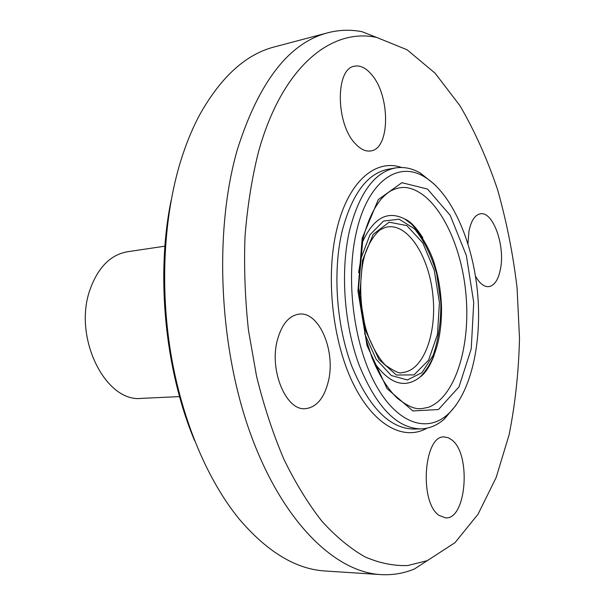 <?xml version="1.0" encoding="UTF-8"?>
<svg xmlns="http://www.w3.org/2000/svg" width="605" height="605" viewBox="0 0 605 605"><rect width="100%" height="100%" fill="white"/><g stroke="black" fill="none" stroke-linecap="round" stroke-linejoin="round"><path stroke-width="0.91" d="M411.461 223.502L410.961 223.593M467.952 243.679L468.943 231.36C471.091 220.734 474.902 214.881 480.4 213.807C492.886 211.145 505.077 244.881 500.615 268.257C498.573 279.457 494.61 285.59 488.727 286.664C484.023 286.967 479.599 283.442 475.454 276.084M452.124 440.153C471.393 454.809 466.349 519.952 445.514 517.88L439.056 515.384C418.879 502.324 423.946 434.594 444.395 436.961L448.335 437.74L452.124 440.153M328.334 381.445C324.121 398.294 316.46 407.369 305.366 408.685C286.074 410.992 268.96 370.222 277.423 339.874C281.824 324.159 289.061 315.576 299.135 314.116C319.228 311.257 335.957 351.255 328.334 381.445M355.256 143.612C335.73 123.874 335.268 68.615 354.356 66.232C360.187 65.06 365.949 67.866 371.636 74.642C390.459 95.915 390.21 148.679 370.925 150.902C365.768 151.772 360.55 149.344 355.256 143.612M434.299 184.207L420.339 173.053C412.103 168.296 403.785 166.594 395.398 167.963C374.548 172.145 359.279 192.942 349.584 230.369C340.222 270.571 344.011 324.552 359.166 365.155C376.34 407.006 396.888 428.257 420.793 428.907C429.285 428.635 437.12 425.368 444.282 419.106L455.83 405.471M356.33 232.343C367.643 181.455 397.946 160.59 424.166 176.698C451.345 192.655 472.497 240.76 477.458 291.686C482.412 342.611 470.932 393.893 447.337 414.788C426.185 433.513 396.109 423.046 374.843 383.147C353.539 343.451 345.523 278.792 356.33 232.343M171.207 200.043C155.666 274.897 164.946 370.2 194.621 440.659M380.711 574.591L325.558 571.022C296.284 569.388 267.599 552.191 239.512 519.423C207.923 481.036 182.158 420.883 170.875 353.728C159.765 286.536 163.834 215.524 180.827 160.612C186.211 143.37 192.624 127.867 200.066 114.095C221.309 76.532 246.137 54.125 274.557 46.872L327.986 32.738C289.258 42.698 259.106 81.456 237.523 149.004C213.815 230.18 218.707 346.34 250.606 434.08C282.543 522.017 335.072 572.096 380.711 574.591C392.509 575.279 403.754 573.404 414.455 568.972L455.028 542.64L478.033 514.227L496.13 477.579L509.1 434.821C515.248 403.966 518.712 371.803 519.498 338.324L517.071 287.829C513.055 254.123 506.567 221.43 497.597 189.743C487.275 159.047 474.721 131.02 459.944 105.678L435.116 73.213L407.059 49.761L376.726 37.45C331.744 27.558 282.134 66.21 258.433 152.082C251.892 178.21 247.415 206.343 245.01 236.479C243.898 267.334 245.048 298.575 248.458 330.179L256.58 376.393C263.954 406.197 273.074 433.853 283.949 459.369C295.618 483.266 308.323 503.942 322.057 521.397C336.138 536.839 350.499 548.69 365.125 556.955C379.698 563.187 393.916 566.053 407.785 565.539L427.629 560.57M376.726 37.45L362.176 31.747C350.824 29.463 339.428 29.796 327.986 32.738M164.915 246.174L127.436 251.756C110.579 254.758 98.154 267.266 90.153 289.266C72.577 336.993 105.497 403.028 141.699 398.355L179.556 396.608M395.398 167.963L388.176 169.226C367.212 173.423 351.838 194.16 342.067 231.435C332.621 271.471 336.372 325.203 351.565 365.609C368.793 407.263 389.423 428.416 413.457 429.058L420.793 428.907M362.176 238.264L357.948 291.096L367.046 345.614L387.079 388.644L412.875 410.954L438.489 409.532L458.998 386.875L471.234 348.798L473.73 302.5L466.364 255.514L450.196 215.32L427.493 189.047L401.879 182.695L378.284 199.597L362.176 238.264M401.576 167.487C375.629 158.321 347.867 181.636 336.69 229.855C325.513 276.364 332.311 340.585 352.836 382.897C373.353 425.36 403.716 441.378 426.948 428.189M428.128 407.415C455.527 397.379 471.053 345.319 465.812 292.82C460.829 240.291 435.562 192.208 406.742 187.641C401.803 187.036 396.925 187.913 392.101 190.265C389.786 191.142 386.466 193.713 382.126 197.971C373.882 207.432 367.462 221.264 362.849 239.467L358.553 288.033L365.934 338.868L371.878 357.298C379.184 375.524 387.76 389.242 397.606 398.468C415.711 412.292 420.611 408.526 428.128 407.415M373.686 361.805C389.393 384.069 404.889 389.128 420.157 376.983C425.905 371.886 430.594 364.573 434.216 355.037M422.812 237.863C417.42 229.212 411.423 222.942 404.805 219.048C387.472 210.056 373.24 218.004 362.108 242.892M364.543 333.37L376.181 359.287L391.291 375.501L407.346 379.955L421.942 372.68L433.15 355.339C438.496 339.662 441.053 321.936 440.833 302.175L436.583 273.294C431.199 254.977 423.802 240.109 414.387 228.698L399.05 219.191L383.472 221.075L369.988 234.755L360.875 258.721L358.621 272.552M362.524 260.347L359.756 295.134L365.715 330.897L378.98 359.529L396.366 375.024L414.054 374.896L428.574 360.179L437.468 334.421L439.427 302.591L434.254 270.231L422.782 242.885L406.832 225.597L389.159 222.194L373.202 234.316L362.524 260.347M402.166 372.506C423.099 371.334 436.886 334.512 432.968 296.019C429.391 257.488 408.768 224.009 388.002 226.898C386.89 226.815 384.704 227.601 381.43 229.25C380.522 228.425 367.424 240.253 363.174 261.481C358.999 282.467 360.315 308.24 365.821 328.568C371.629 348.609 382.579 363.272 386.24 365.775C395.224 371.825 400.533 374.064 402.166 372.506M424.166 176.698L420.339 173.053M447.337 414.788L444.282 419.106M422.502 237.372C416.021 227.193 410.114 221.082 404.79 219.04L411.642 224.205C420.316 233.545 427.433 245.259 432.998 259.348C438.164 274.617 441.007 290.778 441.521 307.832C441.718 338.966 434.594 362.017 420.165 376.976C425.368 373.308 429.981 366.184 433.997 355.596"/></g></svg>

